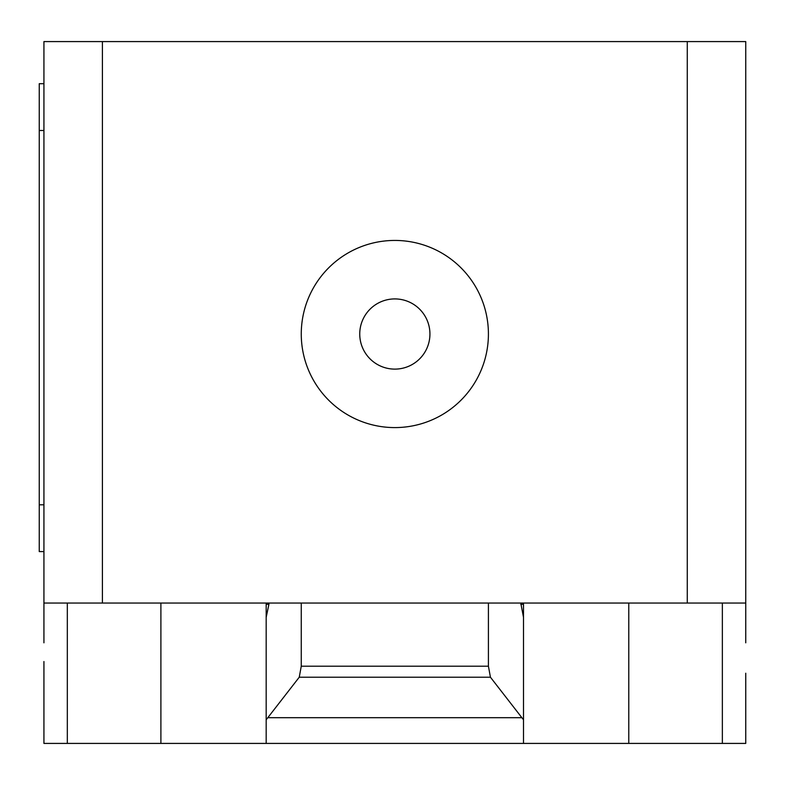 <?xml version="1.0" encoding="UTF-8"?>
<svg xmlns="http://www.w3.org/2000/svg" width="785" height="785" viewBox="0 0 785 785"><rect width="100%" height="100%" fill="white"/><g stroke="black" fill="none" stroke-linecap="round" stroke-linejoin="round"><path stroke-width="1.18" d="M43.931 642.817L43.931 603.047L745.75 603.047L745.75 642.817M267.813 717.686L299.252 677.21L301.263 666.2L488.417 666.2L490.429 677.21L523.507 719.786L523.507 743.415L266.174 743.415L266.174 719.786L267.813 717.686L521.868 717.686M490.429 677.21L299.252 677.21M488.417 603.047L488.417 666.2M301.263 603.047L301.263 666.2M520.769 603.047L523.507 617.363L523.507 719.786M523.507 617.363L523.507 604.342L520.769 604.342M523.507 603.047L523.507 604.342M43.931 661.529L43.931 743.415L266.174 743.415M523.507 743.415L745.75 743.415L745.75 673.226M266.174 719.786L266.174 617.363L268.912 604.342L266.174 604.342L266.174 731.718M43.931 83.701L39.25 83.701L39.25 130.487L43.931 130.487M43.931 504.794L39.25 504.794L39.25 551.58L43.931 551.58M39.25 504.794L39.25 130.487M266.174 604.342L266.174 603.047M268.912 604.342L268.912 603.047M43.931 603.047L43.931 41.585L102.413 41.585L102.413 603.047M745.75 603.047L745.75 41.585L102.413 41.585M687.267 603.047L687.267 41.585M394.835 240.436A93.572 93.572 0 0 0 301.263 334.017A93.572 93.572 0 0 0 394.835 427.589A93.572 93.572 0 0 0 488.417 334.017A93.572 93.572 0 0 0 394.835 240.436M359.746 334.017A35.099 35.099 0 0 0 394.835 369.117A35.099 35.099 0 0 0 429.935 334.017A35.099 35.099 0 0 0 394.835 298.918A35.099 35.099 0 0 0 359.746 334.017M67.324 603.047L67.324 743.415M722.357 603.047L722.357 743.415M628.775 603.047L628.775 743.415M160.896 603.047L160.896 743.415"/></g></svg>
